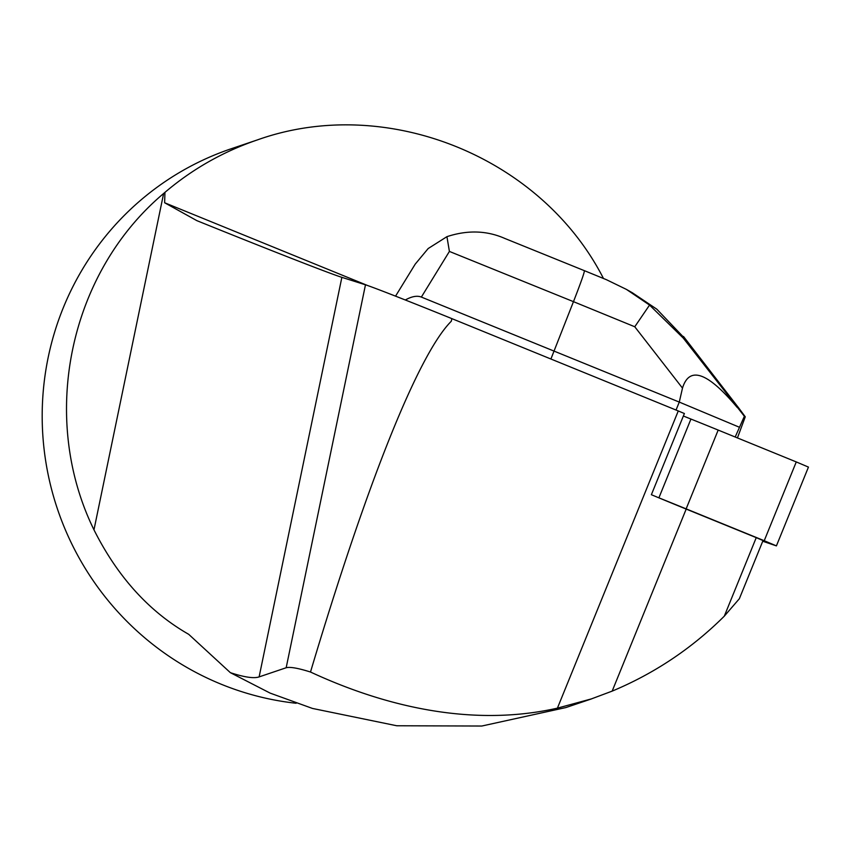 <?xml version="1.0" encoding="UTF-8"?>
<svg xmlns="http://www.w3.org/2000/svg" width="851" height="851" viewBox="0 0 851 851"><rect width="100%" height="100%" fill="white"/><g stroke="black" fill="none" stroke-linecap="round" stroke-linejoin="round"><path stroke-width="1.28" d="M756.241 537.641L686.193 509.079A72.378 1.021 22.1 0 1 651.377 494.708L684.385 413.522A72.378 1.021 22.1 0 1 678.268 410.948L557.416 708.138L591.434 698.884L612.167 691.118C654.462 673.428 691.842 648.441 724.307 616.156L739.359 598.721L763.017 540.555L756.241 537.641L724.307 616.156M603.476 278.49C541.055 156.339 385.875 94.153 257.523 139.862L231.291 148.723A285.925 280.085 71.3 0 0 44.156 449.764A285.925 280.085 71.3 0 0 296.137 703.266M257.523 139.862C223.302 151.521 192.454 169.019 164.956 192.358L163.637 193.485C68.846 273.299 38.965 417.596 93.972 529.833C117.598 576.882 149.18 611.709 188.709 634.325L230.376 672.673L270.129 693.108L312.455 708.436L396.789 725.765L481.804 726.031L565.585 707.628M164.956 192.358L164.626 202.751L367.675 285.542M164.626 202.751L196.858 220.643C268.363 249.566 329.986 273.671 341.868 277.341L365.473 284.808C372.419 286.947 409.629 301.52 451.838 318.614L678.268 410.948M230.376 672.673C244.354 677.247 253.938 678.662 259.119 676.896L286.17 667.748C290.042 666.705 298.158 668.131 310.498 672.024C367.313 481.687 418.607 353.867 451.296 321.242L451.881 318.636M310.498 672.024C386.918 707.5 473.816 727.031 557.416 708.138M451.296 321.242L451.838 318.614M762.741 541.236L776.41 545.885L764.23 540.715L686.14 508.866A85.111 1.202 -157.9 0 0 658.897 497.835L657.951 497.463M764.23 540.715L796.27 461.923L718.18 430.074L686.14 508.866M658.897 497.835L690.938 419.054L683.374 416.011M690.938 419.054A85.111 1.202 22.1 0 1 718.18 430.074M796.27 461.923L808.45 467.093L776.41 545.885M632.367 292.776L656.823 309.19L685.832 339.56L683.279 338.102L649.558 305.073L626.41 289.393L606.444 279.702L584.371 270.661C584.648 271.937 581.02 282.277 573.468 301.658L449.402 251.428L421.362 297.073L679.279 402.087L676.045 410.044M649.558 305.073L634.761 326.763L573.468 301.658L550.905 359.016M421.362 297.073C417.107 295.414 411.767 296.393 405.321 299.988M683.279 338.102L744.37 416.288L735.19 437.01M737.253 407.491C707.606 372.206 689.353 365.749 682.491 388.109L634.761 326.763M739.189 427.159L679.279 402.087L682.491 388.109M683.502 336.475L739.179 408.576L685.832 339.56M737.434 437.925L745.263 416.799L739.179 408.576M745.263 416.799L744.37 416.288M415.203 264.15L428.17 248.545L446.935 236.663C467.529 229.887 486.889 230.504 505.026 238.535M449.402 251.428L446.935 236.663M686.193 509.079L612.167 691.118M93.972 529.833L163.637 193.485M259.119 676.896L341.868 277.341M286.17 667.748L365.473 284.808M565.596 707.66L591.445 698.916M395.545 296.148L415.16 264.214M504.143 238.174L584.329 270.65M626.559 289.478L632.463 292.829"/></g></svg>
